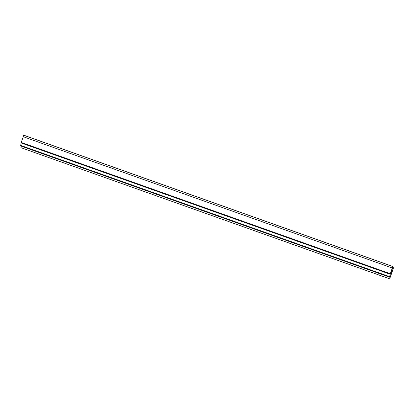 <?xml version="1.0" encoding="UTF-8"?>
<svg xmlns="http://www.w3.org/2000/svg" width="414" height="414" viewBox="0 0 414 414"><rect width="100%" height="100%" fill="white"/><g stroke="black" fill="none" stroke-linecap="round" stroke-linejoin="round"><path stroke-width="0.62" d="M390.392 276.593L391.929 272.205L390.909 272.428L390.371 273.757L390.919 272.179L391.282 272.283L391.318 271.191L392.027 271.915L393.155 268.702L393.165 267.832L392.679 267.692L392.317 268.453L392.777 267.403L393.3 267.553L393.284 268.593L390.474 276.619L389.879 276.412M391.649 271.781L392.027 271.915M392.467 268.453L393.155 268.702M392.41 267.232L393.3 267.553M390.05 277.323L389.962 278.933L390.05 277.323M389.957 278.917L20.954 147.663L21.042 146.075M392.41 267.615L392.4 266.337L392.41 267.615M392.581 267.449L391.106 271.651L391.313 271.957L391.007 271.936L390.293 274.058L389.853 276.547L390.335 277.023L390.216 277.37L389.776 277.245L20.772 145.976A1.019 0.29 -70.4 0 1 20.767 145.976A1.019 0.29 -70.4 0 1 20.7 145.428L21.135 142.933A1.019 0.29 -70.4 0 1 21.269 142.442L23.272 136.729L392.275 267.998M23.272 136.729L23.391 135.067L392.389 266.342L23.391 135.067M389.853 276.852L390.335 277.023M20.767 145.976L389.776 277.245A1.019 0.29 -70.4 0 1 389.709 276.697L390.143 274.203A1.019 0.29 -70.4 0 1 390.273 273.711L392.477 267.418M390.93 272.158L391.282 272.283M392.41 267.268L392.777 267.403M23.36 135.13L392.368 266.404M20.7 145.428L389.709 276.697M21.135 142.933L390.143 274.203M21.269 142.442L390.273 273.711M20.954 147.663L389.962 278.933"/></g></svg>

